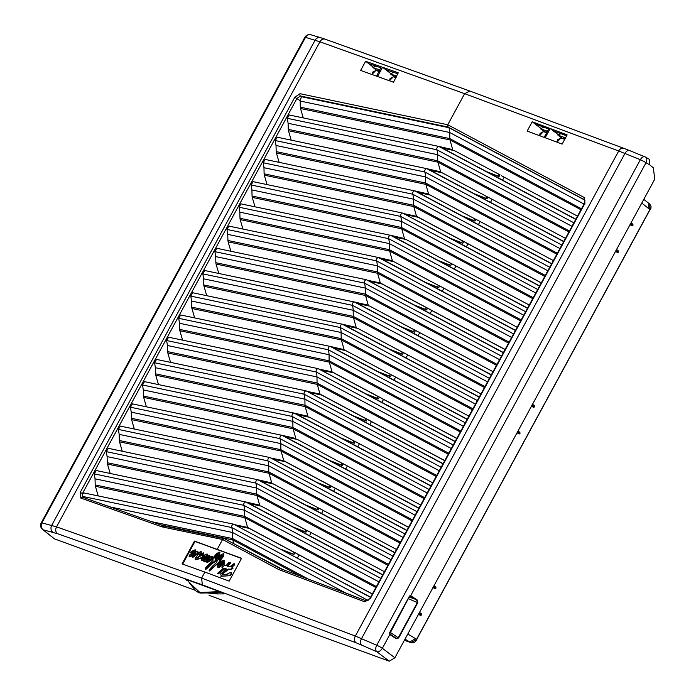 <?xml version="1.0" encoding="UTF-8"?>
<svg xmlns="http://www.w3.org/2000/svg" width="696" height="696" viewBox="0 0 696 696"><rect width="100%" height="100%" fill="white"/><g stroke="black" fill="none" stroke-linecap="round" stroke-linejoin="round"><path stroke-width="1.04" d="M204.894 572.06L182.056 563.917L194.454 541.079L241.573 558.296L229.167 581.134L204.894 572.06L201.614 578.098L202.345 584.84L57.35 533.641L43.178 529.821L54.488 538.869L42.56 529.465A5.246 3.454 -51.3 0 0 43.178 529.821A5.246 4.611 -75.9 0 1 41.882 522.896L56.533 526.863L201.614 578.098L355.343 636.048L376.727 645.253A5.246 3.289 113.7 0 0 376.745 651.708L376.806 651.726M407.786 634.021L415.451 638.571L409.831 641.999L405.011 639.128M411.484 642.808A1.314 1.009 -69.9 0 1 411.049 642.704L416.565 639.346L649.96 209.479L649.838 204.163L648.724 203.293L648.846 208.713L641.782 203.058M418.514 614.263L420.532 615.464L421.289 615.151L420.532 615.464M630.802 223.277L632.916 224.295L631.054 222.807M632.916 224.295L633.012 225.208L632.046 225.904L632.803 225.591L630.463 224.582L629.776 224.93M630.028 224.704L632.046 225.904M616.569 249.49L618.431 250.978L618.318 252.274L617.552 252.587L618.318 252.274L615.977 251.265L615.29 251.613M615.534 251.386L617.552 252.587M532.283 404.715L534.406 405.733L532.544 404.245M534.406 405.733L534.293 407.03L533.528 407.343L534.293 407.03L531.953 406.02L531.265 406.368M531.509 406.142L533.528 407.343M518.05 430.928L519.912 432.416L519.799 433.712L519.042 434.026L519.799 433.712L517.467 432.703L516.771 433.051M517.024 432.825L519.042 434.026M433.773 586.154L435.887 587.172L434.026 585.684M435.887 587.172L435.983 588.085L435.017 588.781L435.774 588.468L433.434 587.459L432.747 587.807M432.999 587.581L435.017 588.781M419.54 612.367L421.402 613.855L421.289 615.151L418.949 614.142L418.261 614.49M433.669 586.11L433.147 587.302M419.183 612.793L418.661 613.985M517.693 431.355L517.172 432.547M532.188 404.672L531.666 405.864M616.212 249.916L615.69 251.108M630.698 223.233L630.176 224.425M560.976 133.667L557.879 135.085L565.535 137.878M565.135 138.608L563.29 137.93L564.882 139.07M557.879 135.085L562.803 138.678M560.663 143.524L562.203 144.011M545.412 132.318L540.47 128.725L543.88 127.229M540.47 128.725L547.474 131.283M547.082 132.014L546.003 131.614L546.934 132.275M377.815 71.079L372.882 67.486L375.866 66.042M379.912 70.052L372.882 67.486M379.52 70.783L378.406 70.374L379.372 71.053M393.823 72.384L390.282 73.846L395.215 77.439M396.79 76.221L390.282 73.846M396.389 76.951L395.693 76.691L396.302 77.126M649.838 204.163L651.038 206.355L650.951 207.991L650.282 209.792L648.846 208.713M390.099 632.333L398.26 637.762L417.391 602.527L416.713 600.222L410.301 595.976L409.639 596.15L389.499 633.256M409.996 595.95L410.692 595.663L417.121 599.917L417.765 602.736L398.634 637.971L396.076 638.676L396.076 638.232L398.634 637.971M189.199 582.804L196.002 591.017L197.534 592.052L217.517 593.94L216.021 592.783L199.961 593.044L196.002 591.017L189.329 582.552L199.882 592.479L219.71 591.635L187.18 579.751L189.329 582.552M395.972 77.717L393.501 76.812L390.065 78.544L389.525 80.797M379.103 71.549L376.031 70.427L372.595 72.158L372.055 74.542M564.717 139.374L560.924 137.982L557.539 139.739L557.009 142.167M546.664 132.779L543.463 131.614L540.079 133.362L539.539 135.668L543.454 131.596L539.461 135.642M219.605 562.081L219.753 561.08L223.364 556.617L223.929 553.981L223.433 553.651L220.797 554.903L217.143 559.279L215.151 560.254L218.892 554.842L219.414 552.18L216.778 553.433L213.124 557.809L211.332 558.67L211.828 556.182L206.538 559.567L209.548 556.139L209.618 555.208L203.484 558.749L207.164 555.034L207.103 553.955L202.971 555.704L203.319 552.833L199.152 555.069L200.892 552.815L200.926 551.563L196.933 553.363L197.386 551.145L191.731 554.399L195.184 551.093L195.184 549.744L191.078 551.641L190.704 552.337L193.157 551.493L193.184 552.041L189.582 554.99L189.121 556.582L195.593 553.39L192.27 556.33L192.522 557.018L196.568 554.042L198.778 553.424M198.856 553.503L195.176 558.349L195.211 559.54L200.526 558.035L204.667 555.582L204.763 556.391L201.683 559.001L201.448 560.524L208.182 556.817L203.824 560.715L203.876 561.733L209.992 558.653L206.608 561.62L206.877 562.272L212.95 558.523L212.985 560.619L208.382 564.813L205.372 568.136L205.163 569.215L211.184 563.56L216.969 559.993L217.004 562.09L212.393 566.283L209.392 569.606L209.183 570.685L218.84 562.446L220.223 562.342L218.083 564.891L217.587 566.518L218.457 567.692L218.039 566.822L218.457 567.692L224.225 564.195L224.538 560.75L223.921 560.358L219.153 561.776L219.301 560.776L222.911 556.313L223.433 553.651M209.583 570.955L215.647 565.335L220.536 562.368M209.609 570.981L209.157 570.677L209.609 570.981M205.616 569.519L205.163 569.215L205.616 569.519L206.956 568.545L211.627 563.864L217.422 560.297M206.608 561.62L207.33 562.586L207.06 561.924L207.33 562.586L213.402 558.827M204.189 561.95L210.444 558.958M201.84 560.793L205.938 558.644M195.567 559.775L200.979 558.349L205.12 555.887M192.27 556.33L192.975 557.322L192.722 556.635L192.975 557.322L197.011 554.347L199.117 553.677M189.564 556.887L189.112 556.582L190.426 556.713L195.272 554.094M190.704 552.337L193.61 551.798M193.262 553.798L195.637 551.397L195.759 550.11L195.184 549.744M197.734 552.85L197.446 551.188M200.718 554.06L201.492 551.919L200.926 551.563M203.423 556.008L203.797 553.146L203.319 552.833M205.616 557.548L207.617 555.338L207.103 553.955M206.703 559.053L207.147 559.349L210.001 556.443L209.618 555.208M211.784 558.975L212.315 556.504L211.862 556.2M215.603 560.558L219.344 555.147L219.91 552.511L219.414 552.18M241.486 558.444L194.993 541.453L182.674 564.134M220.754 576.114L230.019 575.696L231.655 573.765L231.229 572.451L227.923 573.365L228.314 573.887L227.174 574.191L222.163 574.435M222.337 574.522L222.007 573.565L228.305 569.041L230.811 569.302L232.534 567.971L231.568 566.814L234.256 563.977L234.047 563.577L230.089 566.631L227.183 566.17L229.958 562.325L228.227 562.96L225.991 565.831L224.643 565.213L221.937 567.31L223.381 568.197L217.796 573.139L218.448 573.826L224.817 568.841L227.166 569.284M222.668 567.84L221.937 567.31M222.381 567.614L223.834 568.502M229.958 562.325L230.35 563.325L227.635 566.474M234.047 563.577L234.709 564.282L234.439 565.004L232.02 567.118M230.567 569.067L231.263 569.606L232.986 568.275L232.072 566.962M222.79 574.826L222.459 573.869L228.749 569.345L230.907 569.372M394.884 657.781L389.264 661.2L376.745 651.708A5.246 3.036 -52.8 0 0 382.365 648.289L394.884 657.781L654.771 179.124L653.3 167.797L649.777 164.909L649.22 159.219L645.644 157.166A5.246 3.097 -60.1 0 0 645.34 157.026A5.246 3.271 -67.9 0 0 645.009 156.852L645.009 156.852A5.246 3.271 -67.9 0 0 640.363 159.706A5.246 0.635 28.5 0 1 645.992 162.742A5.246 3.097 -60.1 0 0 645.644 157.166M396.076 638.676L389.647 634.413L389.351 633.16L409.526 596.002L410.692 595.663M299.054 554.956L297.383 558.027M296.331 553.503L372.334 594.01L247.593 527.403L244.87 517.711A5.063 3.898 -69.9 0 1 244.679 516.371L244.574 510.264A17.296 13.311 110.1 0 0 243.809 505.322A2.314 1.783 -69.9 0 1 245.784 501.981L259.651 505.174L256.937 495.491A5.063 3.898 -69.9 0 1 256.746 494.151L256.641 488.044A17.296 13.311 110.1 0 0 255.876 483.102A2.314 1.783 -69.9 0 1 257.851 479.762L271.718 482.954L269.004 473.263A5.063 3.898 -69.9 0 1 268.813 471.923L268.7 465.824A17.296 13.311 110.1 0 0 267.943 460.882A2.314 1.783 -69.9 0 1 269.918 457.542L317.454 482.659L328.956 487.148L329.939 485.338L283.785 460.735L281.071 451.043A5.063 3.898 -69.9 0 1 280.88 449.703L280.766 443.596A17.296 13.311 110.1 0 0 280.01 438.654A2.314 1.783 -69.9 0 1 281.984 435.313L295.852 438.515L293.129 428.823A5.063 3.898 -69.9 0 1 292.938 427.483L292.833 421.376A17.296 13.311 110.1 0 0 292.076 416.434A2.314 1.783 -69.9 0 1 294.051 413.093L307.919 416.286L305.196 406.603A5.063 3.898 -69.9 0 1 305.005 405.263L304.9 399.156A17.296 13.311 110.1 0 0 304.143 394.214A2.314 1.783 -69.9 0 1 306.11 390.874L353.646 415.99L365.156 420.48L366.139 418.67L319.986 394.066L317.263 384.375A5.063 3.898 -69.9 0 1 317.072 383.035L316.967 376.928A17.296 13.311 110.1 0 0 316.21 371.995A2.314 1.783 -69.9 0 1 318.176 368.645L365.713 393.762L377.223 398.26L378.206 396.442L332.053 371.847L329.33 362.155A5.063 3.898 -69.9 0 1 329.138 360.815L329.034 354.708A17.296 13.311 110.1 0 0 328.268 349.766A2.314 1.783 -69.9 0 1 330.243 346.425L344.12 349.618L341.397 339.935A5.063 3.898 -69.9 0 1 341.205 338.595L341.101 332.488A17.296 13.311 110.1 0 0 340.335 327.546A2.314 1.783 -69.9 0 1 342.31 324.205L356.178 327.398L353.464 317.707A5.063 3.898 -69.9 0 1 353.272 316.367L353.159 310.268A17.296 13.311 110.1 0 0 352.402 305.327A2.314 1.783 -69.9 0 1 354.377 301.986L368.245 305.179L365.53 295.487A5.063 3.898 -69.9 0 1 365.339 294.147L365.226 288.04A17.296 13.311 110.1 0 0 364.469 283.098A2.314 1.783 -69.9 0 1 366.444 279.757L413.981 304.874L425.482 309.372L426.465 307.554L380.312 282.95L377.589 273.267A5.063 3.898 -69.9 0 1 377.406 271.927L377.293 265.82A17.296 13.311 110.1 0 0 376.536 260.878A2.314 1.783 -69.9 0 1 378.511 257.537L392.379 260.73L389.656 251.038A5.063 3.898 -69.9 0 1 389.464 249.699L389.36 243.6A17.296 13.311 110.1 0 0 388.603 238.658A2.314 1.783 -69.9 0 1 390.569 235.318L404.446 238.51L401.723 228.819A5.063 3.898 -69.9 0 1 401.531 227.479L401.427 221.371A17.296 13.311 110.1 0 0 400.67 216.43A2.314 1.783 -69.9 0 1 402.636 213.089L450.173 238.206L461.683 242.704L462.666 240.886L416.512 216.291L413.789 206.599A5.063 3.898 -69.9 0 1 413.598 205.259L413.494 199.152A17.296 13.311 110.1 0 0 412.728 194.21A2.314 1.783 -69.9 0 1 414.703 190.869L428.579 194.062L425.856 184.379A5.063 3.898 -69.9 0 1 425.665 183.039L425.56 176.932A17.296 13.311 110.1 0 0 424.795 171.99A2.314 1.783 -69.9 0 1 426.77 168.649L440.646 171.842L437.923 162.151A5.063 3.898 -69.9 0 1 437.732 160.811L437.627 154.703A17.296 13.311 110.1 0 0 436.862 149.77A2.314 1.783 -69.9 0 1 438.837 146.421L452.704 149.623L449.99 139.931A5.063 3.898 -69.9 0 1 449.799 138.591L449.686 132.484A17.296 13.311 110.1 0 0 448.981 127.716L448.033 127.046L447.763 124.758L464.641 93.673L319.899 41.803L305.509 37.349L41.882 522.896A5.246 0.635 28.5 0 0 41.229 522.87L304.857 37.323A5.246 0.635 28.5 0 1 305.509 37.349A5.246 4.628 106.7 0 1 310.964 34.8L310.964 34.8A5.246 5.246 0 0 0 304.857 37.323M370.603 597.194L281.149 549.57L293.86 554.477L294.878 552.607L372.386 593.923M281.219 549.379L292.729 553.877L293.747 552.006M323.188 510.507L321.561 513.5M311.121 532.736L309.494 535.72M320.465 509.054L273.25 483.894A1.288 0.992 -69.9 0 1 273.197 483.859L261.252 481.354M394.841 552.554L306.832 505.644L318.02 509.968L319.003 508.158L396.511 549.475M308.398 531.274L261.183 506.114A1.288 0.992 -69.9 0 1 261.13 506.088L249.185 503.573M382.774 574.783L294.765 527.872L305.953 532.196L306.945 530.378L384.453 571.694M247.324 502.582L293.32 527.098L304.822 531.587L305.814 529.778M259.39 480.362L305.387 504.878L316.889 509.368L317.872 507.558M347.321 466.068L345.695 469.052M335.255 488.288L333.628 491.28M344.59 464.615L297.383 439.446A1.288 0.992 -69.9 0 1 297.331 439.42L285.377 436.905M418.975 508.115L330.965 461.204L342.154 465.528L343.137 463.719L420.645 505.026M406.908 530.335L318.899 483.424L330.087 487.748L331.07 485.938L408.526 527.351M283.524 435.913L329.521 460.43L341.023 464.928L342.006 463.11M371.447 421.619L369.828 424.612M359.38 443.839L357.761 446.832M368.723 420.166L444.727 460.682L366.139 418.67M443.1 463.667L355.09 416.756L366.287 421.08L367.27 419.27L444.779 460.587M356.656 442.386L309.45 417.226A1.288 0.992 -69.9 0 1 309.398 417.2L297.444 414.685M431.041 485.895L343.024 438.976L354.22 443.308L355.204 441.49L432.712 482.807M295.582 413.694L341.579 438.21L353.09 442.7L354.073 440.89M395.58 377.18L393.962 380.164M383.513 399.4L381.895 402.384M392.857 375.718L345.642 350.558A1.288 0.992 -69.9 0 1 345.59 350.532L333.645 348.017M467.233 419.227L379.224 372.316L390.421 376.64L391.404 374.822L468.913 416.138M380.79 397.947L456.793 438.454L378.206 396.442M455.167 441.447L367.157 394.536L378.354 398.86L379.337 397.051L456.846 438.358M331.783 347.026L377.78 371.542L389.29 376.031L390.273 374.222M419.714 332.731L418.087 335.724M407.647 354.951L406.02 357.944M416.991 331.279L369.776 306.118A1.288 0.992 -69.9 0 1 369.724 306.083L357.779 303.569M491.367 374.779L403.358 327.868L414.546 332.192L415.529 330.382L493.038 371.699M404.924 353.498L357.709 328.338A1.288 0.992 -69.9 0 1 357.657 328.303L345.712 325.798M479.3 396.998L391.291 350.088L402.479 354.412L403.462 352.602L480.98 393.919M343.85 324.806L389.847 349.322L401.348 353.812L402.34 352.002M355.917 302.577L401.914 327.094L413.415 331.592L414.398 329.782M443.848 288.283L442.221 291.276M431.781 310.512L430.154 313.496M441.116 286.83L393.91 261.67A1.288 0.992 -69.9 0 1 393.858 261.635L381.904 259.13M515.501 330.339L427.492 283.42L438.68 287.744L439.663 285.934L517.172 327.25M429.049 309.05L505.052 349.566L426.465 307.554M503.434 352.559L415.425 305.648L426.613 309.972L427.596 308.163L505.105 349.47M380.042 258.138L426.048 282.654L437.549 287.144L438.532 285.334M467.973 243.844L466.355 246.828M455.906 266.063L454.288 269.056M465.25 242.391L541.253 282.898L462.666 240.886M539.626 285.891L451.617 238.98L462.814 243.304L463.797 241.495L541.305 282.802M453.183 264.611L405.977 239.45A1.288 0.992 -69.9 0 1 405.925 239.415L393.971 236.901M527.568 308.111L439.55 261.2L450.747 265.524L451.73 263.714L529.238 305.031M392.109 235.909L438.106 260.435L449.616 264.924L450.599 263.114M492.107 199.395L490.48 202.388M480.04 221.624L478.422 224.608M489.384 197.942L442.169 172.782A1.288 0.992 -69.9 0 1 442.117 172.747L430.171 170.233M563.76 241.442L475.751 194.532L486.939 198.856L487.931 197.046L565.439 238.363M477.317 220.162L430.102 195.002A1.288 0.992 -69.9 0 1 430.05 194.976L418.105 192.461M551.693 263.671L463.684 216.752L474.881 221.084L475.864 219.266L553.372 260.582M416.243 191.47L462.24 215.986L473.75 220.475L474.733 218.666M428.31 169.241L474.307 193.766L485.817 198.256L486.8 196.446M54.488 538.869L194.819 590.147M209.061 595.35L389.264 661.2M217.317 549.188L222.572 539.496L224.512 538.721L280.427 568.632L224.512 538.721M535.615 124.114L532.631 121.896L549.179 128.134L544.159 137.39L527.159 131.066L532.222 121.739L540.905 128.386M550.205 128.516L567.144 134.911L562.159 144.089L545.185 137.764L550.205 128.516L558.305 134.763L550.597 128.673L553.529 130.97L566.657 135.807M556.939 142.141L560.924 137.982L556.991 142.158M535.572 124.088L548.692 129.038M381.095 67.886L368.906 63.693L365.983 61.396L373.308 67.147M398.06 73.88L385.88 69.687L382.957 67.39L390.743 73.506M398.199 72.776L382.582 67.26L377.554 76.508L393.527 82.232L398.199 72.776M381.243 66.79L365.626 61.274L360.641 70.453L376.597 76.16L381.243 66.79M182.404 513.483L233.725 524.201L281.149 549.57L233.725 524.201A2.314 1.783 -69.9 0 0 231.751 527.542A17.296 13.311 110.1 0 1 232.507 532.483L344.929 592.618L360.876 598.83M584.518 203.215L369.985 598.342L366.409 600.9L280.392 568.623L278.635 569.485L222.572 539.496L161.907 526.837L80.814 498.058L80.249 492.394L294.782 97.266L300.046 93.699L447.763 124.758L584.475 197.629L584.953 203.302L584.631 199.856L448.033 127.046L300.446 96.013L296.966 98.414L82.433 493.542L84.051 492.959L183.744 513.77M577.506 216.143L501.451 175.723M370.507 597.368L279.905 548.9M575.827 219.223L487.818 172.312L499.006 176.636L497.875 176.036L498.858 174.218L454.236 150.554A1.288 0.992 -69.9 0 1 454.183 150.527L442.238 148.013M408.578 527.255L329.939 485.338M408.535 527.342L332.531 486.835M300.046 93.699A1.749 1.349 101.9 0 0 300.446 96.013L301.403 96.692L448.981 127.716L585.005 200.222M389.351 633.16L389.83 634.534L382.365 648.289A5.246 0.635 28.5 0 0 376.727 645.253L640.363 159.706L618.709 150.989L464.641 93.673L469.843 91.046L623.825 148.335A5.246 3.941 110.4 0 0 618.709 150.989L355.343 636.048A5.246 3.941 110.7 0 0 355.978 642.756L202.345 584.84M219.71 591.635L222.242 592.67L216.021 592.783L215.786 592.218M223.729 593.888L217.517 593.94L223.729 593.888L222.242 592.67M187.328 580.603L187.772 580.812L187.328 580.603M186.946 580.081L185.153 579.115L187.18 579.751M584.04 204.093L449.686 132.484L300.167 101.042L300.315 107.158L449.799 138.591L581.491 208.791M580.969 209.748L449.99 139.931L300.515 108.498L303.247 117.911M499.006 176.636L499.989 174.826L498.858 174.218M308.432 579.142L232.621 538.591L232.507 532.483L110.855 507.088L117.763 509.681M300.672 576.236L232.803 539.931A5.063 3.898 -69.9 0 1 232.621 538.591L151.537 521.661M233.725 543.646L232.803 539.931L160.437 524.819M575.731 219.397L438.837 146.421L289.275 114.979L287.3 118.32L288.1 123.27L437.627 154.703L571.973 226.322M569.424 231.011L437.732 160.811L288.248 129.378L288.449 130.726L437.923 162.151L568.902 231.968M497.875 176.036L486.373 171.538L440.377 147.021M563.664 241.616L426.77 168.649L277.208 137.199L275.233 140.54L276.034 145.49L425.56 176.932L559.906 248.542M557.357 253.231L425.665 183.039L276.181 151.606L276.382 152.946L425.856 184.379L556.843 254.197M551.606 263.836L414.703 190.869L265.141 159.419L263.166 162.76L263.967 167.71L413.494 199.152L547.839 270.761M545.299 275.459L413.598 205.259L264.115 173.826L264.323 175.166L413.789 206.599L544.777 276.416M418.096 217.248A1.288 0.992 -69.9 0 1 418.044 217.222L462.614 240.981L416.512 216.291L404.193 213.698M418.044 217.222A1.288 0.992 -69.9 0 1 417.991 217.196L406.038 214.681M539.539 286.065L402.636 213.089L253.074 181.647L251.099 184.988L251.9 189.938L401.427 221.371L535.781 292.99M533.232 297.679L401.531 227.479L252.056 196.046L252.256 197.394L401.723 228.819L532.71 298.636M527.472 308.285L390.569 235.318L241.007 203.867L239.032 207.208L239.833 212.158L389.36 243.6L523.714 315.21M521.165 319.899L389.464 249.699L239.99 218.274L240.19 219.614L389.656 251.038L520.643 320.865M515.405 330.504L378.511 257.537L228.94 226.087L226.966 229.428L227.775 234.378L377.293 265.82L511.647 337.43M509.098 342.119L377.406 271.927L227.923 240.494L228.123 241.834L377.589 273.267L508.576 343.084M381.895 283.916A1.288 0.992 -69.9 0 1 381.843 283.89L426.413 307.649L380.312 282.95L367.993 280.366M381.843 283.89A1.288 0.992 -69.9 0 1 381.791 283.864L369.837 281.349M503.338 352.733L366.444 279.757L216.874 248.307L214.907 251.656L215.708 256.598L365.226 288.04L499.58 359.658M497.031 364.347L365.339 294.147L215.856 262.714L216.056 264.062L365.53 295.487L496.509 365.304M491.272 374.953L354.377 301.986L204.815 270.535L202.84 273.876L203.641 278.826L353.159 310.268L487.513 381.878M484.964 386.567L353.272 316.367L203.789 284.942L203.989 286.282L353.464 317.707L484.442 387.524M479.205 397.172L342.31 324.205L192.749 292.755L190.774 296.096L191.574 301.046L341.101 332.488L475.446 404.098M472.897 408.787L341.205 338.595L191.722 307.162L191.922 308.502L341.397 339.935L472.375 409.753M467.138 419.401L330.243 346.425L180.682 314.975L178.707 318.316L179.507 323.266L329.034 354.708L463.379 426.317M460.839 431.015L329.138 360.815L179.655 329.382L179.864 330.722L329.33 362.155L460.317 431.972M333.636 372.804A1.288 0.992 -69.9 0 1 333.584 372.778L378.154 396.537L332.053 371.847L319.725 369.254M333.584 372.778A1.288 0.992 -69.9 0 1 333.532 372.751L321.578 370.237M455.08 441.621L318.176 368.645L168.615 337.203L166.64 340.544L167.44 345.494L316.967 376.928L451.312 448.546M448.772 453.235L317.072 383.035L167.588 351.602L167.797 352.95L317.263 384.375L448.25 454.192M321.569 395.032A1.288 0.992 -69.9 0 1 321.517 395.006L366.087 418.766L319.986 394.066L307.667 391.474M321.517 395.006A1.288 0.992 -69.9 0 1 321.465 394.971L309.511 392.457M443.013 463.84L306.11 390.874L156.548 359.423L154.573 362.764L155.373 367.714L304.9 399.156L439.254 470.766M436.705 475.455L305.005 405.263L155.53 373.83L155.73 375.17L305.196 406.603L436.183 476.421M430.946 486.06L294.051 413.093L144.481 381.643L142.506 384.984L143.315 389.934L292.833 421.376L427.187 492.986M424.638 497.683L292.938 427.483L143.463 396.05L143.663 397.39L293.129 428.823L424.116 498.64M418.879 508.289L281.984 435.313L132.414 403.871L130.439 407.212L131.248 412.154L280.766 443.596L415.12 515.214M412.571 519.903L280.88 449.703L131.396 418.27L131.596 419.618L281.071 451.043L412.049 520.86M285.369 461.7A1.288 0.992 -69.9 0 1 285.316 461.674L329.887 485.434L283.785 460.735L271.466 458.142M285.316 461.674A1.288 0.992 -69.9 0 1 285.264 461.639L273.31 459.125M406.812 530.509L269.918 457.542L120.356 426.091L118.381 429.432L119.181 434.382L268.7 465.824L403.054 537.434M400.505 542.123L268.813 471.923L119.329 440.498L119.529 441.838L269.004 473.263L399.983 543.08M394.745 552.728L257.851 479.762L108.289 448.311L106.314 451.652L107.114 456.602L256.641 488.044L390.987 559.654M388.438 564.343L256.746 494.151L107.262 462.718L107.462 464.058L256.937 495.491L387.916 565.309M382.678 574.957L245.784 501.981L96.222 470.531L94.247 473.872L95.047 478.822L244.574 510.264L378.92 581.882M376.371 586.571L244.679 516.371L95.195 484.938L95.395 486.278L244.87 517.711L375.857 587.528M249.177 528.368A1.288 0.992 -69.9 0 1 249.116 528.342L293.695 552.093L247.593 527.403L235.291 524.819M249.116 528.342A1.288 0.992 -69.9 0 1 249.064 528.308L237.136 525.802M486.939 198.856L485.817 198.256M474.881 221.084L473.75 220.475M462.814 243.304L461.683 242.704M450.747 265.524L449.616 264.924M438.68 287.744L437.549 287.144M426.613 309.972L425.482 309.372M414.546 332.192L413.415 331.592M402.479 354.412L401.348 353.812M390.421 376.64L389.29 376.031M378.354 398.86L377.223 398.26M366.287 421.08L365.156 420.48M354.22 443.308L353.09 442.7M342.154 465.528L341.023 464.928M330.087 487.748L328.956 487.148M318.02 509.968L316.889 509.368M305.953 532.196L304.822 531.587M301.403 96.692L300.167 101.042M300.315 107.158L300.515 108.498M97.631 502.529L110.855 507.088M82.667 493.69L82.702 496.431L83.694 497.753M288.449 130.726L291.18 140.14M288.1 123.27L288.248 129.378M276.382 152.946L279.122 162.359M276.034 145.49L276.181 151.606M264.323 175.166L267.055 184.579M263.967 167.71L264.115 173.826M252.256 197.394L254.988 206.808M251.9 189.938L252.056 196.046M240.19 219.614L242.921 229.028M239.833 212.158L239.99 218.274M228.123 241.834L230.855 251.247M227.775 234.378L227.923 240.494M216.056 264.062L218.788 273.476M215.708 256.598L215.856 262.714M203.989 286.282L206.721 295.696M203.641 278.826L203.789 284.942M191.922 308.502L194.654 317.915M191.574 301.046L191.722 307.162M179.864 330.722L182.596 340.135M179.507 323.266L179.655 329.382M167.797 352.95L170.529 362.364M167.44 345.494L167.588 351.602M155.73 375.17L158.462 384.584M155.373 367.714L155.53 373.83M143.663 397.39L146.395 406.803M143.315 389.934L143.463 396.05M131.596 419.618L134.328 429.032M131.248 412.154L131.396 418.27M119.529 441.838L122.261 451.252M119.181 434.382L119.329 440.498M107.462 464.058L110.194 473.471M107.114 456.602L107.262 462.718M95.395 486.278L98.197 495.909M95.047 478.822L95.195 484.938M504.174 177.175L502.547 180.16M293.86 554.477L292.729 553.877M80.249 492.394L82.433 493.542L82.781 497.292A1.749 1.375 -70.5 0 0 82.554 497.179L82.528 497.17M163.603 525.941L224.434 538.678M161.907 526.837L163.83 526.054M371.899 74.481L375.936 70.4M373.274 67.173L365.626 61.274M389.351 80.736L393.405 76.778M390.708 73.524L382.582 67.26M532.222 121.739L540.87 128.412M417.765 602.736L408.361 598.708M389.464 633.317L389.664 633.978L409.639 596.15M389.647 634.413L389.647 633.969M409.257 597.055L417.121 599.917M409.526 596.002L410.135 595.924M194.993 541.453L194.454 541.079M214.351 557.392L215.142 558.357L217.491 555.286L217.874 553.555L214.351 557.392L214.742 557.827M214.246 557.627L215.142 558.357M218.735 565.961L222.381 563.934L223.268 562.681L223.025 561.724L221.572 562.159L218.735 565.961M223.268 562.681L223.338 561.933M193.253 551.563L193.184 552.041M204.798 555.678L204.763 556.391M217.587 566.518L218.005 567.379L223.773 563.89L223.921 560.358M218.37 558.862L219.162 559.828L221.511 556.757L221.894 555.025L218.37 558.862L218.761 559.297M218.266 559.088L219.162 559.828M196.359 558.027L202.066 555.251L202.197 554.355L196.359 558.027M219.301 560.776L219.753 561.08M215.281 559.306L215.734 559.619M209.548 556.139L210.001 556.443M207.164 555.034L207.617 555.338M200.892 552.815L201.344 553.129M195.184 551.093L195.637 551.397M189.973 556.409L190.426 556.713M195.28 555.425L195.733 555.73M196.568 554.042L197.011 554.347M202.527 556.487L202.98 556.791M209.426 560.889L209.87 561.193M210.81 559.506L211.262 559.81M206.503 568.232L206.956 568.545M211.184 563.56L211.627 563.864M213.437 561.881L213.889 562.185M214.829 560.976L215.281 561.28M210.523 569.702L210.975 570.007M215.195 565.03L215.647 565.335M217.456 563.351L217.909 563.656M218.84 562.446L219.292 562.76M223.773 563.89L224.225 564.195M223.468 562.029L222.024 562.464L220.084 565.43M221.572 562.159L222.024 562.464M222.346 555.33L218.822 559.166M218.718 559.393L219.614 560.132L218.718 559.393M218.326 553.859L214.803 557.696M214.699 557.931L215.595 558.662L214.699 557.931M201.84 554.408L202.284 554.703L197.568 557.722M227.923 573.365L228.314 573.887L227.923 573.365M222.007 573.565L222.459 573.869M228.305 569.041L228.749 569.345M232.534 567.971L232.986 568.275M233.986 564.7L234.439 565.004M217.796 573.139L224.364 568.528L224.817 568.841M224.364 568.528L226.713 568.98L220.675 573.878L221.38 576.488M220.945 576.279L230.019 575.696M229.576 575.392L231.202 573.461L231.229 572.451M409.831 641.999L404.393 640.277L411.171 642.765L413.05 642.843L414.851 642.008L416.887 639.659L415.451 638.571M416.582 639.607L649.977 209.74M419.288 612.837L421.402 613.855M421.498 614.768L418.922 613.515M435.983 588.085L433.408 586.832M517.798 431.398L519.912 432.416M520.008 433.33L517.433 432.077M534.493 406.647L531.918 405.394M616.317 249.96L618.431 250.978M618.527 251.891L615.951 250.638M633.012 225.208L630.437 223.955M562.429 138.339L564.813 139.209M545.029 131.979L546.752 132.614M379.19 71.383L377.432 70.74M396.067 77.552L394.832 77.099M584.953 203.302L370.42 598.421L364.695 601.788L278.635 569.485M649.777 164.909L645.992 162.742L410.466 596.081M584.884 200.03L584.631 199.856A1.749 1.331 -61.9 0 1 584.475 197.629M376.745 651.708L361.555 645.044A5.246 3.289 113.7 0 1 361.546 638.589L624.956 153.442A5.246 3.271 112.1 0 1 629.602 150.588L645.009 156.852A5.246 5.246 0 0 1 645.653 157.166M57.35 533.641A5.246 4.124 109.4 0 1 56.533 526.863L319.899 41.803A5.246 4.124 109.7 0 1 325.145 39.194L469.809 91.037M52.974 532.292A5.246 4.611 104.1 0 1 51.678 525.367L315.097 40.211A5.246 4.628 106.7 0 1 320.551 37.662L325.145 39.194M186.928 580.438L185.153 579.115M361.555 645.044L355.978 642.756M629.932 150.762A5.246 3.271 112.1 0 0 629.602 150.588L623.825 148.335M368.071 600.465L231.751 527.542L82.702 496.431M333.932 588.712L344.929 592.618M232.412 542.941L283.15 569.659M573.887 222.798L436.862 149.77L287.3 118.32M561.82 245.027L424.795 171.99L275.233 140.54M549.753 267.247L412.728 194.21L263.166 162.76M537.686 289.466L400.67 216.43L251.099 184.988M525.619 311.695L388.603 238.658L239.032 207.208M513.552 333.915L376.536 260.878L226.966 229.428M501.485 356.135L364.469 283.098L214.907 251.656M489.427 378.363L352.402 305.327L202.84 273.876M477.36 400.583L340.335 327.546L190.774 296.096M465.293 422.803L328.268 349.766L178.707 318.316M453.227 445.022L316.21 371.995L166.64 340.544M441.16 467.251L304.143 394.214L154.573 362.764M429.093 489.471L292.076 416.434L142.506 384.984M417.026 511.69L280.01 438.654L130.439 407.212M404.959 533.919L267.943 460.882L118.381 429.432M392.901 556.139L255.876 483.102L106.314 451.652M380.834 578.359L243.809 505.322L94.247 473.872M300.15 100.659L294.782 97.266M366.409 600.9A1.749 1.314 110.6 0 0 364.695 601.788M80.814 498.058A1.749 1.375 -70.5 0 1 82.554 497.179L163.543 525.924M217.822 593.853L197.534 592.052M389.83 634.091L396.076 638.232L389.516 633.743M222.911 556.313L223.364 556.617M218.892 554.842L219.344 555.147M200.526 558.035L200.979 558.349M221.163 563.195L221.615 563.499M231.202 573.461L231.655 573.765M648.776 203.328L643.8 199.343M41.229 522.87A5.246 5.246 0 0 0 42.56 529.465M310.964 34.8L320.551 37.662M442.395 148.1L454.331 150.606M430.328 170.32L442.264 172.834M418.261 192.54L430.206 195.054M406.194 214.768L418.139 217.274M394.127 236.988L406.072 239.502M382.06 259.208L394.006 261.722M369.994 281.436L381.939 283.942M357.935 303.656L369.872 306.162M345.868 325.876L357.805 328.39M333.802 348.096L345.738 350.61M321.735 370.324L333.68 372.83M309.668 392.544L321.613 395.058M297.601 414.764L309.546 417.278M285.534 436.992L297.479 439.498M273.476 459.212L285.412 461.726M261.409 481.432L273.345 483.946M249.342 503.66L261.278 506.166M237.292 525.88L249.212 528.386M197.42 551.162L197.873 551.467M192.366 556.939L192.818 557.244M206.738 562.211L207.191 562.516M217.761 567.257L218.205 567.562M219.109 559.532L218.657 559.227M215.09 558.07L214.638 557.757M227.957 573.434L228.41 573.739M230.733 569.258L231.185 569.563M234.108 563.603L234.561 563.908M230.002 562.342L230.454 562.646M217.674 573.635L218.126 573.939"/></g></svg>
